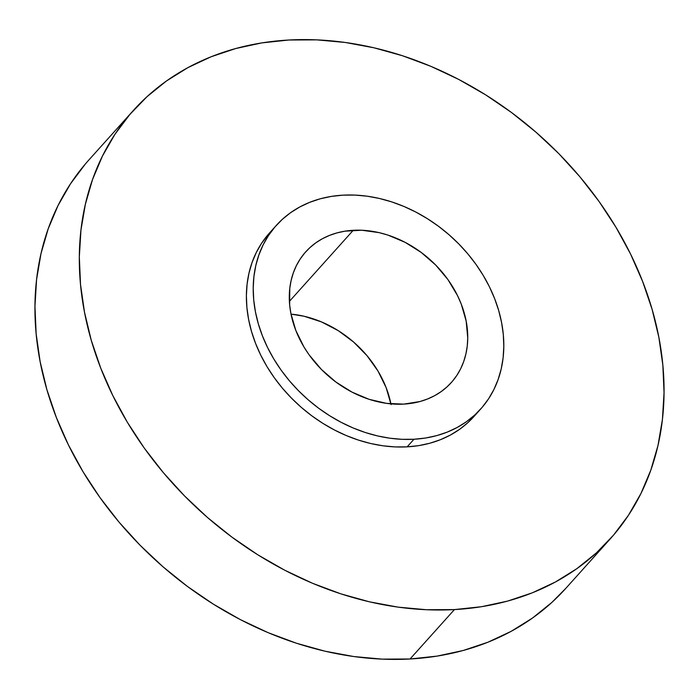 <?xml version="1.0" encoding="UTF-8"?>
<svg xmlns="http://www.w3.org/2000/svg" width="699" height="699" viewBox="0 0 699 699"><rect width="100%" height="100%" fill="white"/><g stroke="black" fill="none" stroke-linecap="round" stroke-linejoin="round"><path stroke-width="1.05" d="M454.429 609.589A320.535 253.134 -138.1 0 1 133.797 432.637A320.535 253.134 -138.1 0 1 133.229 110.599A320.535 253.134 -138.1 0 1 288.949 40.009L261.863 42.901L235.834 48.502L211.107 56.768L187.935 67.611L166.528 80.935L147.105 96.602L129.839 114.47L114.898 134.365L102.438 156.095L92.565 179.451L85.383 204.204L80.953 230.12L79.328 256.944L80.516 284.423L84.518 312.287L91.272 340.282L100.735 368.12L112.801 395.538L127.367 422.283L144.282 448.085L163.391 472.699L184.501 495.888L207.411 517.435L231.911 537.12L257.756 554.77L284.694 570.192L312.47 583.263L340.815 593.835L369.465 601.822L398.133 607.143L426.539 609.738L454.429 609.589L481.515 606.706L507.544 601.105L532.262 592.839L555.434 581.987L576.841 568.671L596.273 552.996L613.539 535.128L628.471 515.233L640.939 493.511L650.804 470.156L657.995 445.403L662.416 419.487L664.041 392.663L662.853 365.184L658.86 337.311L652.097 309.325L642.634 281.487L630.568 254.06L616.002 227.324L599.087 201.522L579.987 176.899L558.877 153.71L535.958 132.172L511.458 112.478L485.622 94.837L458.684 79.406L430.899 66.344L402.554 55.771L373.913 47.785L345.245 42.464L316.83 39.869L288.949 40.009A320.535 253.134 -138.1 0 1 609.572 216.97A320.535 253.134 -138.1 0 1 610.14 539.008A320.535 253.134 -138.1 0 1 454.429 609.589L410.051 658.991L454.429 609.589M133.229 110.599L88.86 159.992A320.535 253.134 41.9 0 0 89.428 482.03A320.535 253.134 41.9 0 0 410.051 658.991A320.535 253.134 41.9 0 0 565.771 588.401L610.14 539.008M390.916 403.873A97.825 77.257 41.9 0 0 291.011 314.131L304.1 316.254L321.496 321.916L338.194 330.61L353.554 342.003L366.992 355.66L377.984 371.047L386.119 387.578L391.064 404.616M353.257 230.286A97.825 77.257 -138.1 0 1 451.117 284.292A97.825 77.257 -138.1 0 1 451.292 382.58A97.825 77.257 -138.1 0 1 403.76 404.118L386.582 403.367L369.089 399.312L351.964 392.095L335.852 382.003L321.383 369.422L309.107 354.83L303.943 346.957L295.817 330.426L290.871 313.388L289.648 304.878L289.779 288.303L291.134 280.395L293.327 272.846L296.341 265.716L300.142 259.084L304.703 253.012L309.972 247.56L315.904 242.771L322.431 238.708L329.509 235.397L337.049 232.881L344.991 231.168L361.767 230.242L379.19 232.653L387.936 235.091L405.062 242.308L421.174 252.4L435.643 264.991L447.919 279.574L457.522 295.616L461.209 303.986L466.154 321.024L467.736 337.914L467.238 346.101L465.892 354.009L463.699 361.566L460.685 368.688L456.884 375.319L452.323 381.392L447.054 386.844L441.121 391.632L434.595 395.695L427.517 399.007L419.977 401.532L403.76 404.118A97.825 77.257 -138.1 0 1 305.909 350.112A97.825 77.257 -138.1 0 1 305.734 251.832A97.825 77.257 -138.1 0 1 353.257 230.286L289.395 301.383L353.257 230.286M413.974 439.252A137.371 108.485 -138.1 0 1 276.559 363.419A137.371 108.485 -138.1 0 1 276.315 225.401A137.371 108.485 -138.1 0 1 343.052 195.152A137.371 108.485 -138.1 0 1 480.466 270.985A137.371 108.485 -138.1 0 1 480.711 409.002A137.371 108.485 -138.1 0 1 413.974 439.252L407.141 446.853L413.974 439.252L425.577 438.02L436.735 435.617L447.334 432.078L457.26 427.43L466.434 421.715L474.761 415.005L482.161 407.342L488.566 398.814L493.905 389.509L498.134 379.496L501.218 368.889L503.114 357.783L503.804 346.285L503.297 334.506L501.585 322.562L498.693 310.566L494.639 298.639L489.466 286.887L483.219 275.423L475.975 264.371L467.78 253.816L458.736 243.881L448.915 234.646L438.413 226.205L427.342 218.647L415.791 212.033L403.891 206.432L391.746 201.906L379.461 198.481L367.176 196.201L355.005 195.091L343.052 195.152L331.448 196.384L320.291 198.787L309.692 202.334L299.766 206.983L290.592 212.688L282.265 219.407L274.864 227.061L268.46 235.589L263.121 244.903L258.892 254.908L255.808 265.515L253.912 276.621L253.213 288.119L253.728 299.897L255.441 311.841L258.333 323.838L262.387 335.765L267.56 347.517L273.807 358.98L281.05 370.042L289.237 380.588L298.29 390.523L308.11 399.758L318.604 408.199L329.683 415.756L341.226 422.371L353.135 427.971L365.28 432.506L377.556 435.923L389.841 438.203L402.021 439.322L413.974 439.252M276.315 225.401L269.491 233.003A137.371 108.485 41.9 0 0 269.735 371.02A137.371 108.485 41.9 0 0 407.141 446.853A137.371 108.485 41.9 0 0 473.878 416.604L480.711 409.002M473.939 416.543L467.937 422.598L459.61 429.317L450.436 435.023L440.501 439.671L429.911 443.218L418.753 445.621L407.141 446.853L395.197 446.914L383.017 445.805L370.732 443.524L358.456 440.099L346.311 435.573L334.402 429.972L322.859 423.358L311.78 415.8L301.286 407.36L291.466 398.124L282.413 388.19L274.226 377.635L266.974 366.582L260.736 355.118L255.563 343.366L251.509 331.431L248.608 319.443L246.904 307.499L246.389 295.721L247.088 284.222L248.984 273.117L252.059 262.509L256.288 252.496L261.636 243.191L269.552 232.933M85.461 163.872L70.529 183.767L58.061 205.489L48.196 228.844L41.005 253.597L36.584 279.513L34.959 306.337L36.147 333.816L40.14 361.689L46.903 389.675L56.366 417.513L68.432 444.94L82.998 471.676L99.913 497.478L119.013 522.101L140.123 545.29L163.042 566.828L187.542 586.522L213.378 604.163L240.316 619.594L268.101 632.656L296.446 643.229L325.087 651.215L353.755 656.536L382.17 659.131L410.051 658.991L437.137 656.099L463.166 650.498L487.893 642.232L511.065 631.389L532.472 618.065L551.895 602.398L565.902 588.252"/></g></svg>
